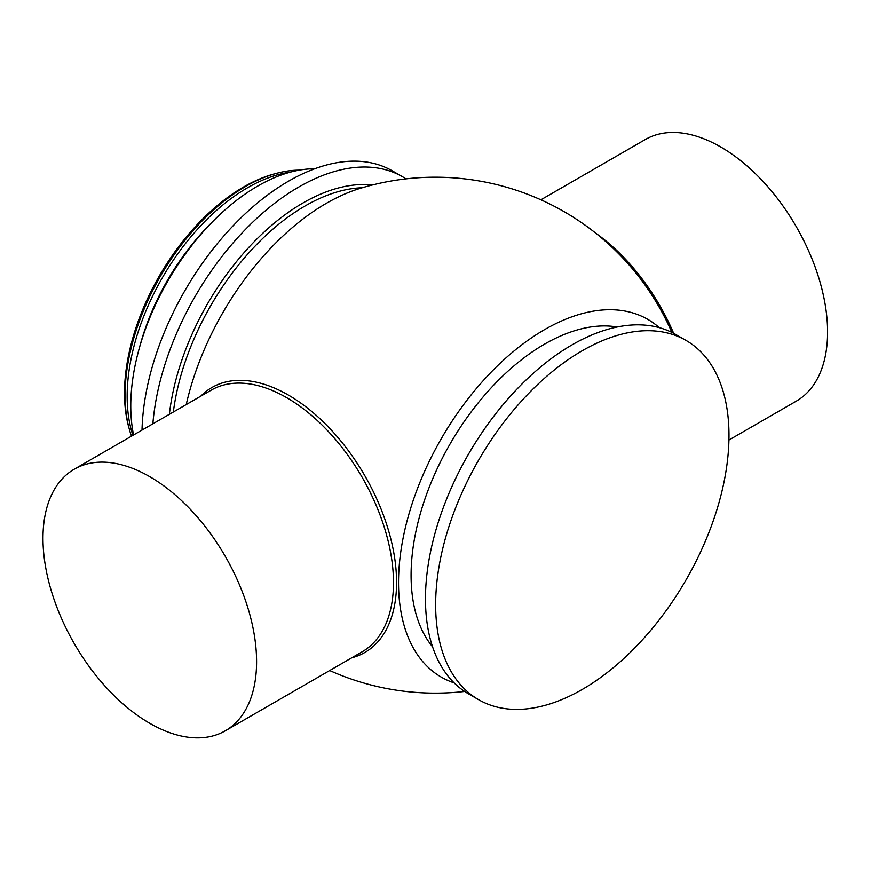 <?xml version="1.0" encoding="UTF-8"?>
<svg xmlns="http://www.w3.org/2000/svg" width="870" height="870" viewBox="0 0 870 870"><rect width="100%" height="100%" fill="white"/><g stroke="black" fill="none" stroke-linecap="round" stroke-linejoin="round"><path stroke-width="1.3" d="M728.929 440.035L796.311 401.135A151.032 87.196 -120 0 0 816.821 271.799A151.032 87.196 -120 0 0 707.941 140.483A151.032 87.196 -120 0 0 645.279 139.537L540.89 199.806M359.821 188.485A257.966 257.966 0 0 1 634.263 270.983A152.968 88.316 60 0 1 671.901 332.438M351.817 657.764A152.968 88.316 -120 0 0 396.568 582.421A152.968 88.316 -120 0 0 288.405 395.078A152.968 88.316 -120 0 0 200.774 396.165M256.585 661.668A151.032 87.196 60 0 1 225.297 730.811A151.032 87.196 60 0 1 149.781 723.329A151.032 87.196 60 0 1 51.112 590.23A151.032 87.196 60 0 1 74.265 469.202A151.032 87.196 60 0 1 190.65 509.668A151.032 87.196 60 0 1 256.585 661.668M686.028 340.42L675.849 334.548A207.419 119.755 120 0 0 572.134 344.814A207.419 119.755 120 0 0 436.631 527.601A207.419 119.755 120 0 0 468.43 693.814L478.609 699.687A207.419 119.755 120 0 0 582.313 689.41A207.419 119.755 120 0 0 717.826 506.634A207.419 119.755 120 0 0 686.028 340.42A207.419 119.755 120 0 0 582.313 350.697A207.419 119.755 120 0 0 446.81 533.473A207.419 119.755 120 0 0 478.609 699.687M299.28 170.15A170.27 98.299 120 0 0 277.291 173.13A170.27 98.299 120 0 0 245.47 186.561A170.27 98.299 120 0 0 129.358 429.356A170.27 98.299 120 0 0 131.49 436.164M277.291 173.13L275.007 173.728A168.367 97.201 120 0 0 243.556 187.006A168.367 97.201 120 0 0 128.738 427.083L129.358 429.356M290.504 172.108A170.27 98.299 120 0 0 247.558 187.757A170.27 98.299 120 0 0 132.892 435.359M314.733 168.758A179.535 103.65 120 0 0 257.727 186.06A179.535 103.65 120 0 0 133.578 434.967M405.975 178.872A207.419 119.755 120 0 0 402.516 176.74A207.419 119.755 120 0 0 298.801 187.006A207.419 119.755 120 0 0 152.859 423.831M402.516 176.74L392.326 170.857A207.419 119.755 120 0 0 288.622 181.134A207.419 119.755 120 0 0 142.017 430.084M359.886 188.464A206.919 119.462 120 0 0 186.234 404.561M659.264 327.631A206.538 119.244 120 0 0 441.308 438.643A206.538 119.244 120 0 0 454.151 682.896M617.189 326.989A188.79 109 120 0 0 544.576 344.118A188.79 109 120 0 0 427.29 492.376A188.79 109 120 0 0 432.553 646.791M595.885 233.29A151.032 87.196 60 0 1 673.674 333.34M225.297 730.811L362.192 651.771A151.032 87.196 -120 0 0 393.479 582.628A151.032 87.196 -120 0 0 327.544 430.639A151.032 87.196 -120 0 0 211.16 390.173L74.265 469.202M211.084 223.242A167.856 96.907 120 0 0 139.646 346.967M372.24 185.027A190.911 110.229 120 0 0 303.054 202.938A190.911 110.229 120 0 0 169.367 414.294M362.257 187.757A188.79 109 120 0 0 305.196 205.907A188.79 109 120 0 0 173.347 411.999M329.697 670.531A257.966 257.966 0 0 0 464.645 691.465"/></g></svg>
